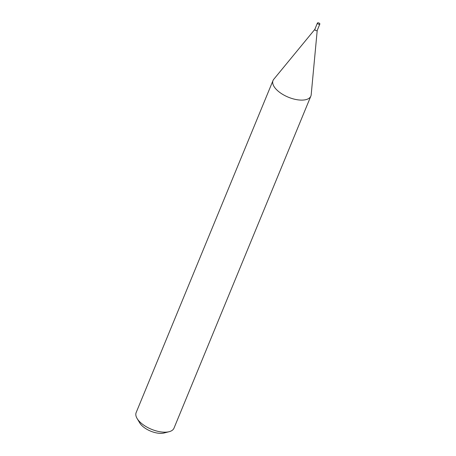 <?xml version="1.0" encoding="UTF-8"?>
<svg xmlns="http://www.w3.org/2000/svg" width="456" height="456" viewBox="0 0 456 456"><rect width="100%" height="100%" fill="white"/><g stroke="black" fill="none" stroke-linecap="round" stroke-linejoin="round"><path stroke-width="0.68" d="M319.451 24.282A1.311 0.616 -157.6 0 1 318.02 23.917A1.311 0.616 -157.6 0 1 317.422 23.045A1.311 0.616 -157.6 0 1 317.821 22.8A1.311 0.616 -157.6 0 1 319.246 23.165A1.311 0.616 -157.6 0 1 319.844 24.043A1.311 0.616 -157.6 0 1 319.451 24.282M317.222 30.37A1.311 0.616 -157.6 0 1 317.199 30.455A1.311 0.616 -157.6 0 1 316.806 30.7A1.311 0.616 -157.6 0 1 315.375 30.33A1.311 0.616 -157.6 0 1 314.782 29.458A1.311 0.616 -157.6 0 1 314.828 29.383A1.311 0.616 -157.6 0 1 315.176 29.212M319.844 24.043L317.199 30.455A1.311 0.616 -157.6 0 1 316.806 30.7A1.311 0.616 -157.6 0 1 315.375 30.33A1.311 0.616 -157.6 0 1 314.782 29.458L317.422 23.045M317.216 30.415L311.186 94.751A20.457 9.604 -157.6 0 1 310.861 96.096L173.987 428.173A20.457 9.604 -157.6 0 1 169.147 431.701L164.114 432.989A15.55 7.302 -157.6 0 1 163.094 433.2A15.55 7.302 -157.6 0 1 139.764 422.957L137.102 418.494A20.457 9.604 -157.6 0 1 136.156 412.577L273.03 80.501A20.457 9.604 -157.6 0 1 273.742 79.316L314.8 29.418M169.147 431.701A20.457 9.604 -157.6 0 1 167.802 431.974A20.457 9.604 -157.6 0 1 137.102 418.494M310.861 96.096A20.457 9.604 -157.6 0 1 304.671 99.898A20.457 9.604 -157.6 0 1 282.367 94.181A20.457 9.604 -157.6 0 1 273.03 80.501"/></g></svg>
